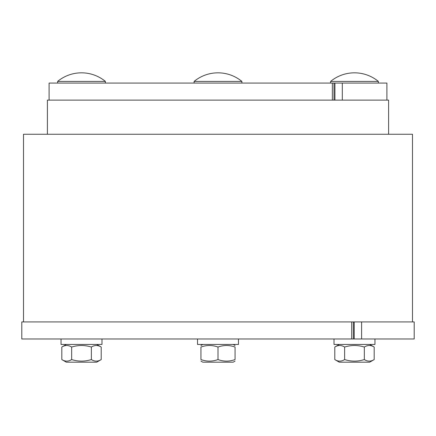 <?xml version="1.0" encoding="UTF-8"?>
<svg xmlns="http://www.w3.org/2000/svg" width="436" height="436" viewBox="0 0 436 436"><rect width="100%" height="100%" fill="white"/><g stroke="black" fill="none" stroke-linecap="round" stroke-linejoin="round"><path stroke-width="0.65" d="M47.393 134.25L47.393 100.127L388.607 100.127L388.607 134.25M353.324 321.921L351.688 321.921L351.688 338.979L353.324 338.979L353.324 321.921L414.2 321.921L414.2 338.979L361.602 338.979L361.602 321.921M351.688 321.921L21.8 321.921L21.8 338.979L351.688 338.979M334.003 100.127L334.003 83.069L332.352 83.069L332.352 100.127M49.099 100.127L49.099 83.069L332.352 83.069M354.234 321.921L354.234 338.979L361.602 338.979M354.234 338.979L353.324 338.979M334.003 83.069L334.919 83.069L334.919 100.127M342.304 100.127L342.304 83.069L334.919 83.069M342.304 83.069L386.901 83.069L386.901 100.127M194.113 81.412L241.887 81.412A37.534 37.534 0 0 0 194.113 81.412L194.113 83.069M235.059 361.101L233.184 362.18L202.816 362.18L200.942 361.101M235.059 359.575C235.059 361.629 235.059 361.629 235.059 359.575C235.059 361.629 235.059 361.629 235.059 359.575L235.059 347.045C229.374 344.996 223.684 344.996 218 347.045C212.316 344.996 206.626 344.996 200.942 347.045C200.942 344.996 200.942 344.996 200.942 347.045C200.942 344.996 200.942 344.996 200.942 347.045C200.942 344.996 200.942 344.996 200.942 347.045C200.942 344.996 200.942 344.996 200.942 347.045L200.942 359.575C206.626 361.629 212.316 361.629 218 359.575C223.684 361.629 229.374 361.629 235.059 359.575C235.059 361.629 235.059 361.629 235.059 359.575C235.059 361.629 235.059 361.629 235.059 359.575M200.942 359.575C200.942 361.629 200.942 361.629 200.942 359.575C200.942 361.629 200.942 361.629 200.942 359.575C200.942 361.629 200.942 361.629 200.942 359.575C200.942 361.629 200.942 361.629 200.942 359.575M235.059 347.045C235.059 344.996 235.059 344.996 235.059 347.045C235.059 344.996 235.059 344.996 235.059 347.045C235.059 344.996 235.059 344.996 235.059 347.045C235.059 344.996 235.059 344.996 235.059 347.045M218 359.575L218 347.045M197.524 338.979L197.524 344.44L238.476 344.44L238.476 338.979M330.602 83.069L330.602 81.412L378.372 81.412L378.372 83.069M374.186 359.575L369.673 362.18L339.301 362.18L334.788 359.575C338.069 361.629 341.355 361.629 344.636 359.575C351.203 361.629 357.771 361.629 364.338 359.575C367.619 361.629 370.905 361.629 374.186 359.575L374.186 347.045C370.905 344.996 367.619 344.996 364.338 347.045C357.771 344.996 351.203 344.996 344.636 347.045C341.355 344.996 338.069 344.996 334.788 347.045L334.788 359.575M369.673 344.44L374.186 347.045M364.338 359.575L364.338 347.045M344.636 359.575L344.636 347.045M334.014 338.979L334.014 344.44L374.96 344.44L374.96 338.979M57.628 83.069L57.628 81.412L105.398 81.412L105.398 83.069M101.212 359.575L96.699 362.18L66.327 362.18L61.814 359.575C65.095 361.629 68.381 361.629 71.662 359.575C78.229 361.629 84.797 361.629 91.364 359.575C94.645 361.629 97.931 361.629 101.212 359.575L101.212 347.045C97.931 344.996 94.645 344.996 91.364 347.045C84.797 344.996 78.229 344.996 71.662 347.045C68.381 344.996 65.095 344.996 61.814 347.045L66.327 344.44M61.814 359.575L61.814 347.045M71.662 359.575L71.662 347.045M91.364 359.575L91.364 347.045M61.04 338.979L61.04 344.44L101.986 344.44L101.986 338.979M23.506 321.921L23.506 134.25L412.494 134.25L412.494 321.921M241.887 83.069L241.887 81.412M202.816 344.44L200.942 345.525M233.184 344.44L235.059 345.525M378.372 81.407A37.534 37.534 0 0 0 330.602 81.407M339.301 344.44L334.788 347.045M105.398 81.407A37.534 37.534 0 0 0 57.628 81.407M96.699 344.44L101.212 347.045"/></g></svg>
